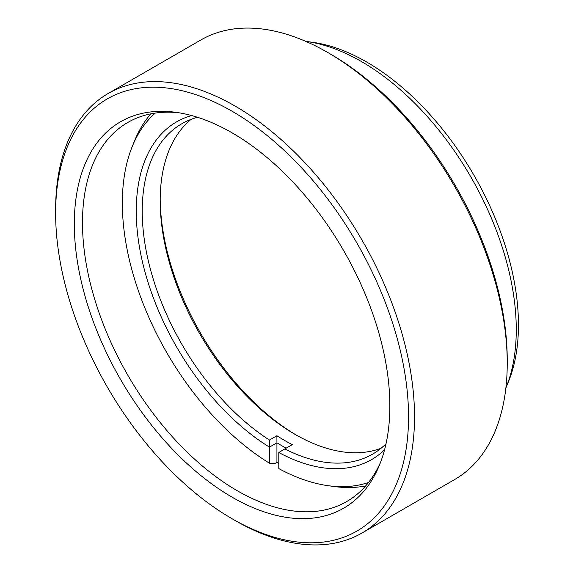 <?xml version="1.0" encoding="UTF-8"?>
<svg xmlns="http://www.w3.org/2000/svg" width="573" height="573" viewBox="0 0 573 573"><rect width="100%" height="100%" fill="white"/><g stroke="black" fill="none" stroke-linecap="round" stroke-linejoin="round"><path stroke-width="0.86" d="M232.079 497.163A223.112 128.818 60 0 1 76.932 258.466A223.112 128.818 60 0 1 175.789 112.308A223.112 128.818 60 0 1 232.079 132.821A223.112 128.818 60 0 1 379.462 465.083A223.112 128.818 60 0 1 232.079 497.163M178.941 112.781A218.886 126.375 -120 0 0 127.822 122.443A218.886 126.375 -120 0 0 94.266 297.838A218.886 126.375 -120 0 0 237.258 490.717A218.886 126.375 -120 0 0 346.701 501.561A218.886 126.375 -120 0 0 380.63 462.117M306.261 41.442L312.507 42.287A214.653 123.933 60 0 1 366.67 62.02A214.653 123.933 60 0 1 508.459 381.69L506.074 387.527A218.886 126.375 -120 0 0 361.484 61.562A218.886 126.375 -120 0 0 306.261 41.442A218.886 126.375 -120 0 0 305.753 41.371M505.88 388A218.886 126.375 -120 0 0 506.074 387.527M235.066 520.477L232.079 518.744A249.549 144.081 -120 0 0 232.079 518.751A249.549 144.081 -120 0 0 408.542 416.872A249.549 144.081 -120 0 0 232.079 111.234A249.549 144.081 -120 0 0 55.624 213.113A249.549 144.081 -120 0 0 232.079 518.744L235.073 520.477A253.782 146.523 60 0 1 235.066 520.477A253.782 146.523 60 0 1 235.066 520.47A253.782 146.523 60 0 0 361.957 533.048A253.782 146.523 60 0 0 400.864 329.69A253.782 146.523 60 0 0 235.073 106.055A253.782 146.523 60 0 0 108.182 93.485A253.782 146.523 60 0 0 55.624 209.661L55.624 213.113M330.779 54.256L327.792 52.523L330.779 54.249A249.549 144.081 60 0 1 330.779 54.256A249.549 144.081 60 0 1 507.234 359.887L507.234 363.339A253.782 146.523 -120 0 0 327.792 52.523A253.782 146.523 -120 0 0 327.785 52.523A253.782 146.523 -120 0 0 200.901 39.952L108.182 93.485M361.957 533.048L454.675 479.515A253.782 146.523 -120 0 0 507.234 363.339M381.052 448.279A190.759 110.138 60 0 1 295.066 434.377A190.759 110.138 60 0 1 160.182 200.751A190.759 110.138 60 0 1 191.138 119.342M197.52 117.286A190.759 110.138 -120 0 0 181.741 123.789A190.759 110.138 -120 0 0 142.233 211.115A190.759 110.138 -120 0 0 269.425 440.043L269.46 447.133A194.985 112.573 60 0 1 136.252 211.115A194.985 112.573 60 0 1 191.575 115.538M365.689 485.897A218.886 126.375 60 0 1 334.453 486.556L328.214 485.703A214.653 123.933 -120 0 0 368.539 482.459M278.8 463.471A218.886 126.375 60 0 1 276.931 462.339L274.632 463.664L269.46 463.199L269.46 447.133L276.938 442.814L276.902 435.731A190.759 110.138 -120 0 0 292.294 444.612L284.817 448.931A190.759 110.138 -120 0 0 372.5 454.188A190.759 110.138 -120 0 0 386.016 443.774M155.283 113.082A214.653 123.933 -120 0 0 132.306 146.38L134.691 140.55A218.886 126.375 60 0 1 150.878 113.834M269.425 440.043L276.902 435.731M384.555 449.798A194.985 112.573 60 0 1 278.8 452.527L278.8 468.592A214.653 123.933 -120 0 0 328.214 485.703M132.306 146.38A214.653 123.933 -120 0 0 269.46 463.199M160.189 199.039A194.985 112.573 -120 0 0 296.549 435.229M278.8 452.527L284.817 448.931M276.931 462.339L276.931 442.814A194.985 112.573 60 0 0 286.171 448.15"/></g></svg>
